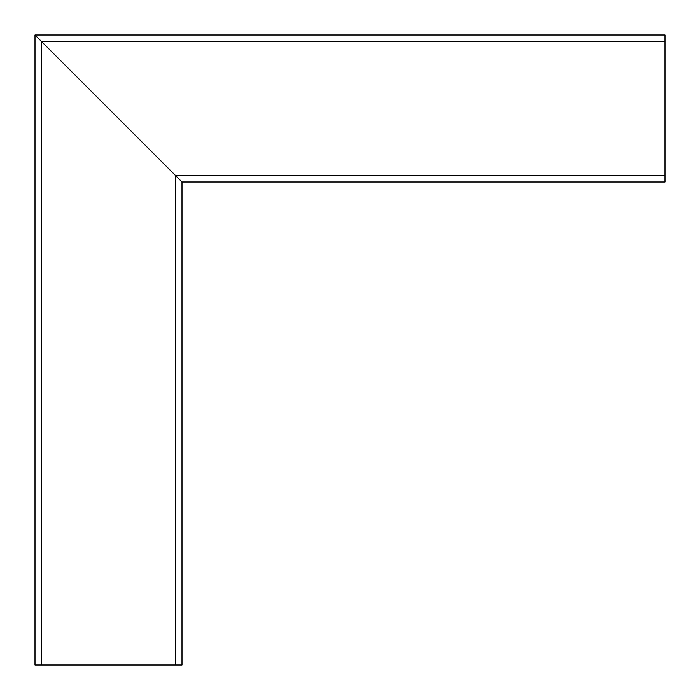 <?xml version="1.0" encoding="UTF-8"?>
<svg xmlns="http://www.w3.org/2000/svg" width="700" height="700" viewBox="0 0 700 700"><rect width="100%" height="100%" fill="white"/><g stroke="black" fill="none" stroke-linecap="round" stroke-linejoin="round"><path stroke-width="1.05" d="M41.3 665L182 665L182 182L175.7 175.7L182 182L665 182L665 35L35 35L175.7 175.7L35 35L35 665L41.3 665L41.3 41.3L665 41.3M39.62 39.62L41.72 41.72L39.62 39.62M178.22 178.22L176.12 176.12L178.22 178.22M175.7 665L175.7 175.7L665 175.7"/></g></svg>
